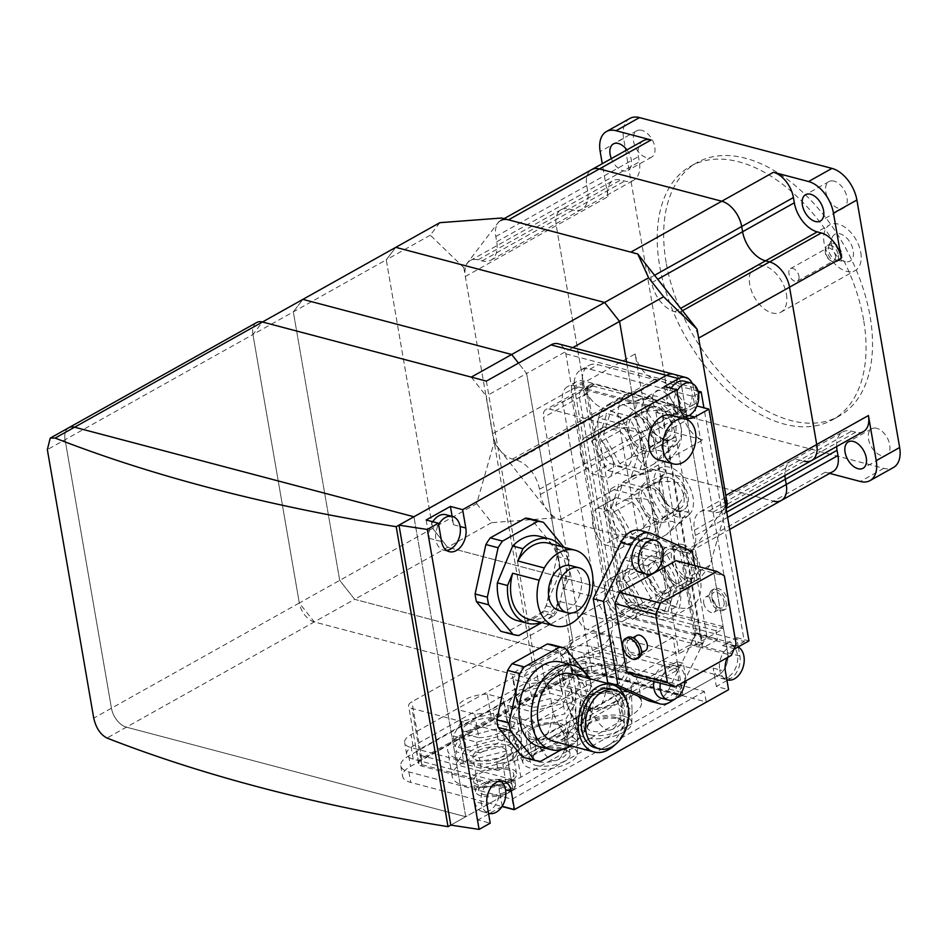 <?xml version="1.0" encoding="UTF-8"?>
<svg xmlns="http://www.w3.org/2000/svg" width="947" height="947" viewBox="0 0 947 947"><rect width="100%" height="100%" fill="white"/><g stroke="black" fill="none" stroke-linecap="round" stroke-linejoin="round"><path stroke-width="0.71" stroke-dasharray="4.74 3.55" d="M786.448 294.197A26.149 15.803 60.8 0 1 780.873 312.179A26.149 15.803 60.8 0 1 762.489 307.408A26.149 15.803 60.8 0 1 749.74 284.514A26.149 15.803 60.8 0 1 755.315 266.533A26.149 15.803 60.8 0 1 773.687 271.304A26.149 15.803 60.8 0 1 786.448 294.197M860.787 252.577A26.149 15.803 60.8 0 1 855.212 270.546A26.149 15.803 60.8 0 1 836.828 265.787A26.149 15.803 60.8 0 1 824.079 242.882A26.149 15.803 60.8 0 1 829.655 224.913A26.149 15.803 60.8 0 1 848.027 229.671A26.149 15.803 60.8 0 1 860.787 252.577M841.682 253.524A9.304 5.623 60.8 0 1 839.705 259.916A9.304 5.623 60.8 0 1 837.065 260.295A9.304 5.623 60.8 0 1 828.625 250.079A9.304 5.623 60.8 0 1 828.909 245.735A9.304 5.623 60.8 0 1 830.614 243.687A9.304 5.623 60.8 0 1 837.148 245.38A9.304 5.623 60.8 0 1 841.682 253.524M831.62 244.871A15.401 9.304 -119.2 0 0 845.588 261.786A15.401 9.304 -119.2 0 0 853.235 250.576A15.401 9.304 -119.2 0 0 843.244 235.235A15.401 9.304 -119.2 0 0 832.082 237.685A15.401 9.304 -119.2 0 0 831.62 244.871M838.45 255.335A9.304 5.623 60.8 0 1 836.473 261.727A9.304 5.623 60.8 0 1 831.17 260.981A9.304 5.623 60.8 0 1 825.393 251.89A9.304 5.623 60.8 0 1 825.239 250.41A9.304 5.623 60.8 0 1 827.382 245.498A9.304 5.623 60.8 0 1 833.916 247.191A9.304 5.623 60.8 0 1 838.45 255.335M835.443 255.773A7.15 4.321 60.8 0 1 833.916 260.685A7.15 4.321 60.8 0 1 829.844 260.117A7.15 4.321 60.8 0 1 825.417 253.121A7.15 4.321 60.8 0 1 825.299 251.985A7.15 4.321 60.8 0 1 826.932 248.209A7.15 4.321 60.8 0 1 831.963 249.511A7.15 4.321 60.8 0 1 835.443 255.773M798.96 276.204A7.15 4.321 60.8 0 1 797.445 281.117A7.15 4.321 60.8 0 1 792.414 279.815A7.15 4.321 60.8 0 1 788.934 273.553A7.15 4.321 60.8 0 1 790.461 268.64A7.15 4.321 60.8 0 1 795.48 269.942A7.15 4.321 60.8 0 1 798.96 276.204M513.108 790.2L503.141 732.516L411.992 708.451A11.624 4.676 170.2 0 1 408.619 705.906A11.624 4.676 170.2 0 1 411.909 701.774L565.631 615.692A11.624 4.676 170.2 0 1 581.872 613.325L673.033 637.378L682.988 695.062L591.839 670.997A11.624 4.676 -9.8 0 0 575.598 673.376L421.877 759.458A11.624 4.676 -9.8 0 0 418.574 763.59A11.624 4.676 -9.8 0 0 421.96 766.135L513.108 790.2L465.735 816.728L413.934 516.766L465.735 816.728L126.401 727.166A17.437 10.535 60.8 0 1 111.45 708.202L65.083 439.704A17.437 10.535 60.8 0 1 68.788 427.724A17.437 10.535 -119.2 0 0 65.083 439.704L111.45 708.202A17.437 10.535 -119.2 0 0 126.401 727.166L465.735 816.728L450.796 825.097L718.24 675.318A17.437 11.991 104.8 0 0 727.639 652.803L723.496 628.808L679.058 653.702L587.909 629.637A11.624 7.02 60.8 0 1 577.93 616.994L543.471 417.461A11.624 7.02 60.8 0 1 545.946 409.483A11.624 7.02 60.8 0 1 549.816 409.128L640.977 433.193L685.415 408.299L594.254 384.245A11.624 7.02 -119.2 0 0 590.383 384.589A11.624 7.02 -119.2 0 0 587.909 392.579L622.38 592.112A11.624 7.02 -119.2 0 0 632.347 604.754L723.496 628.808M644.398 450.997A20.337 12.287 -119.2 0 0 651.169 450.381A20.337 12.287 -119.2 0 0 654.176 431.477A20.337 12.287 -119.2 0 0 638.053 414.289A20.337 12.287 -119.2 0 0 631.294 414.893A20.337 12.287 -119.2 0 0 628.275 433.797A20.337 12.287 -119.2 0 0 644.398 450.997M664.593 439.68A20.337 12.287 -119.2 0 0 671.364 439.077A20.337 12.287 -119.2 0 0 674.382 420.172A20.337 12.287 -119.2 0 0 658.26 402.972A20.337 12.287 -119.2 0 0 651.489 403.576A20.337 12.287 -119.2 0 0 648.482 422.48A20.337 12.287 -119.2 0 0 664.593 439.68M656.685 406.725A17.437 10.535 -119.2 0 0 650.885 407.246A17.437 10.535 -119.2 0 0 648.304 423.451A17.437 10.535 -119.2 0 0 662.119 438.189A17.437 10.535 -119.2 0 0 667.931 437.668A17.437 10.535 -119.2 0 0 670.512 421.462A17.437 10.535 -119.2 0 0 656.685 406.725M638.515 416.905A17.437 10.535 -119.2 0 0 632.703 417.426A17.437 10.535 -119.2 0 0 630.122 433.631A17.437 10.535 -119.2 0 0 643.948 448.369A17.437 10.535 -119.2 0 0 649.749 447.848A17.437 10.535 -119.2 0 0 652.329 431.643A17.437 10.535 -119.2 0 0 638.515 416.905M657.123 396.414A27.605 16.679 -119.2 0 0 650.009 396.367A27.605 16.679 -119.2 0 0 643.273 421.19A27.605 16.679 -119.2 0 0 665.729 446.238A27.605 16.679 -119.2 0 0 676.738 444.107A27.605 16.679 -119.2 0 0 678.348 418.053A27.605 16.679 -119.2 0 0 657.123 396.414M645.227 411.341C674.536 407.755 679.97 417.52 661.527 440.675L675.779 441.006L664.072 455.448L654.282 463.781C662.083 455.827 664.06 451.482 660.225 450.748C657.076 449.636 647.251 451.908 630.738 457.567C649.18 434.424 643.747 424.647 614.425 428.245C640.728 407.163 643.143 399.468 621.67 405.127L633.141 401.41L651.169 398.308C655.004 399.042 653.028 403.386 645.227 411.341L634.336 417.449L610.779 411.235L603.535 434.342L619.847 463.675L643.392 469.89L650.636 446.771L634.336 417.449M656.626 521.785A20.337 12.287 -119.2 0 0 663.397 521.181A20.337 12.287 -119.2 0 0 666.404 502.277A20.337 12.287 -119.2 0 0 650.281 485.077A20.337 12.287 -119.2 0 0 643.522 485.681A20.337 12.287 -119.2 0 0 640.503 504.597A20.337 12.287 -119.2 0 0 656.626 521.785M676.821 510.469A20.337 12.287 -119.2 0 0 683.592 509.865A20.337 12.287 -119.2 0 0 686.611 490.96A20.337 12.287 -119.2 0 0 670.488 473.76A20.337 12.287 -119.2 0 0 663.717 474.376A20.337 12.287 -119.2 0 0 660.71 493.28A20.337 12.287 -119.2 0 0 676.821 510.469M668.913 477.525A17.437 10.535 -119.2 0 0 663.113 478.034A17.437 10.535 -119.2 0 0 660.533 494.239A17.437 10.535 -119.2 0 0 674.347 508.977A17.437 10.535 -119.2 0 0 680.159 508.468A17.437 10.535 -119.2 0 0 682.74 492.262A17.437 10.535 -119.2 0 0 668.913 477.525M650.743 487.705A17.437 10.535 -119.2 0 0 644.931 488.214A17.437 10.535 -119.2 0 0 642.35 504.431A17.437 10.535 -119.2 0 0 656.176 519.169A17.437 10.535 -119.2 0 0 661.977 518.648A17.437 10.535 -119.2 0 0 664.557 502.443A17.437 10.535 -119.2 0 0 650.743 487.705M669.351 467.214A27.605 16.679 -119.2 0 0 662.237 467.155A27.605 16.679 -119.2 0 0 655.502 491.99A27.605 16.679 -119.2 0 0 677.957 517.026A27.605 16.679 -119.2 0 0 688.966 514.896A27.605 16.679 -119.2 0 0 690.576 488.853A27.605 16.679 -119.2 0 0 669.351 467.214M657.455 482.141C686.764 478.543 692.198 488.321 673.755 511.463L688.007 511.794L676.3 526.236L666.51 534.582C674.311 526.627 676.288 522.282 672.453 521.548C669.304 520.436 659.479 522.708 642.966 528.367C661.408 505.213 655.975 495.447 626.654 499.033C652.957 477.963 655.371 470.257 633.898 475.927L645.369 472.21L663.397 469.108C667.233 469.842 665.256 474.187 657.455 482.141L646.564 488.238L623.008 482.023L615.763 505.13L632.075 534.463L655.62 540.678L662.864 517.571L646.564 488.238M674.181 546.466A23.249 14.051 -119.2 0 0 666.439 547.153A23.249 14.051 -119.2 0 0 663.007 568.768A23.249 14.051 -119.2 0 0 681.426 588.418A23.249 14.051 -119.2 0 0 689.167 587.72A23.249 14.051 -119.2 0 0 692.6 566.117A23.249 14.051 -119.2 0 0 674.181 546.466M655.999 556.647A23.249 14.051 -119.2 0 0 648.269 557.333A23.249 14.051 -119.2 0 0 644.824 578.948A23.249 14.051 -119.2 0 0 663.243 598.599A23.249 14.051 -119.2 0 0 670.985 597.9A23.249 14.051 -119.2 0 0 674.418 576.297A23.249 14.051 -119.2 0 0 655.999 556.647M682.716 544.561A20.337 12.287 -119.2 0 0 675.945 545.164A20.337 12.287 -119.2 0 0 672.938 564.069A20.337 12.287 -119.2 0 0 689.049 581.269A20.337 12.287 -119.2 0 0 695.82 580.665A20.337 12.287 -119.2 0 0 698.839 561.749A20.337 12.287 -119.2 0 0 682.716 544.561M674.631 549.082A20.337 12.287 -119.2 0 0 667.86 549.686A20.337 12.287 -119.2 0 0 664.853 568.602A20.337 12.287 -119.2 0 0 680.976 585.791A20.337 12.287 -119.2 0 0 687.747 585.187A20.337 12.287 -119.2 0 0 690.754 566.282A20.337 12.287 -119.2 0 0 674.631 549.082M662.249 592.822A16.857 10.18 -119.2 0 0 667.86 592.325A16.857 10.18 -119.2 0 0 670.358 576.664A16.857 10.18 -119.2 0 0 656.993 562.411A16.857 10.18 -119.2 0 0 651.394 562.909A16.857 10.18 -119.2 0 0 648.896 578.581A16.857 10.18 -119.2 0 0 662.249 592.822M688.505 578.12A16.857 10.18 -119.2 0 0 694.115 577.623A16.857 10.18 -119.2 0 0 696.613 561.95A16.857 10.18 -119.2 0 0 683.261 547.709A16.857 10.18 -119.2 0 0 677.65 548.206A16.857 10.18 -119.2 0 0 675.152 563.879A16.857 10.18 -119.2 0 0 688.505 578.12M644.149 572.663L625.967 582.843L610.176 578.676L628.358 568.496L644.149 572.663A23.249 14.051 -119.2 0 1 655.691 592.988A23.249 14.051 -119.2 0 1 650.778 609.217L632.596 619.397A23.249 14.051 -119.2 0 0 637.509 603.168A23.249 14.051 -119.2 0 0 625.967 582.843M631.921 501.874L613.739 512.055L597.948 507.876L616.13 497.696L631.921 501.874A23.249 14.051 -119.2 0 1 643.463 522.199A23.249 14.051 -119.2 0 1 638.55 538.417L620.368 548.597A23.249 14.051 -119.2 0 0 625.28 532.38A23.249 14.051 -119.2 0 0 613.739 512.055M619.693 431.074L601.511 441.255L585.72 437.088L603.902 426.908L619.693 431.074A23.249 14.051 -119.2 0 1 631.235 451.399A23.249 14.051 -119.2 0 1 626.322 467.629L608.14 477.809A23.249 14.051 -119.2 0 0 613.052 461.58A23.249 14.051 -119.2 0 0 601.511 441.255M632.312 619.551L650.494 609.371L634.691 605.204L616.521 615.384L632.312 619.551A23.249 14.051 -119.2 0 0 632.596 619.397M620.084 548.763L638.266 538.571L622.463 534.404L604.293 544.584L620.084 548.763A23.249 14.051 -119.2 0 0 620.368 548.597M607.856 477.963L626.038 467.782L610.235 463.616L592.064 473.796L607.856 477.963A23.249 14.051 -119.2 0 0 608.14 477.809M610.176 578.676A23.249 14.051 -119.2 0 0 609.88 578.83A23.249 14.051 -119.2 0 0 604.967 595.047A23.249 14.051 -119.2 0 0 616.521 615.384M628.358 568.496A23.249 14.051 -119.2 0 0 628.062 568.65A23.249 14.051 -119.2 0 0 623.15 584.867A23.249 14.051 -119.2 0 0 634.691 605.204M662.971 595.142L646.671 565.821L623.126 559.606L615.881 582.713L632.182 612.046L655.726 618.261L662.971 595.142L671.056 590.62L663.811 613.739L640.255 607.524L623.955 578.191L631.199 555.084L654.744 561.299L671.056 590.62M597.948 507.876A23.249 14.051 -119.2 0 0 597.652 508.03A23.249 14.051 -119.2 0 0 592.739 524.259A23.249 14.051 -119.2 0 0 604.293 544.584M616.13 497.696A23.249 14.051 -119.2 0 0 615.834 497.85A23.249 14.051 -119.2 0 0 610.922 514.079A23.249 14.051 -119.2 0 0 622.463 534.404M650.743 524.354L634.443 495.021L610.898 488.806L603.653 511.925L619.954 541.246L643.498 547.461L650.743 524.354L658.828 519.832L651.583 542.939L628.027 536.724L611.726 507.403L618.971 484.284L642.516 490.499L658.828 519.832M585.72 437.088A23.249 14.051 -119.2 0 0 585.424 437.242A23.249 14.051 -119.2 0 0 580.511 453.471A23.249 14.051 -119.2 0 0 592.064 473.796M603.902 426.908A23.249 14.051 -119.2 0 0 603.606 427.061A23.249 14.051 -119.2 0 0 598.693 443.279A23.249 14.051 -119.2 0 0 610.235 463.616M638.515 453.554L622.215 424.232L598.67 418.018L591.425 441.124L607.725 470.458L631.27 476.672L638.515 453.554L646.6 449.032L639.355 472.151L615.799 465.936L599.498 436.603L606.743 413.496L630.288 419.71L646.6 449.032M655.892 412.288L696.341 646.481L702.402 643.096L661.953 408.891L655.892 412.288L662.012 413.898L702.461 648.103L696.341 646.481M655.726 618.261L663.811 613.739M632.182 612.046L640.255 607.524M615.881 582.713L623.955 578.191M623.126 559.606L631.199 555.084M646.671 565.821L654.744 561.299M643.498 547.461L651.583 542.939M619.954 541.246L628.027 536.724M603.653 511.925L611.726 507.403M610.898 488.806L618.971 484.284M634.443 495.021L642.516 490.499M631.27 476.672L639.355 472.151M607.725 470.458L615.799 465.936M591.425 441.124L599.498 436.603M598.67 418.018L606.743 413.496M622.215 424.232L630.288 419.71M702.402 643.096L615.526 620.167A22.669 13.696 60.8 0 1 596.089 595.509L562.707 402.215A22.669 13.696 60.8 0 1 567.537 386.636A22.669 13.696 60.8 0 1 575.078 385.962L661.953 408.891M723.117 626.583L630.122 602.043A11.044 6.676 60.8 0 1 620.652 590.028L586.773 393.905A11.044 6.676 60.8 0 1 589.129 386.317A11.044 6.676 60.8 0 1 592.81 385.985L685.794 410.536L723.117 626.583L715.837 630.655L717.412 639.722L624.416 615.183A22.669 13.696 60.8 0 1 604.979 590.537L571.597 397.243A22.669 13.696 60.8 0 1 576.427 381.665A22.669 13.696 60.8 0 1 583.968 380.99L676.963 405.529L662.012 413.898M717.412 639.722L702.461 648.103M636.076 571.408L643.321 548.289L666.866 554.504L683.166 583.837L675.921 606.944L652.376 600.729L636.076 571.408L627.991 575.93L644.303 605.251L667.848 611.466L675.093 588.359L658.792 559.026L635.236 552.811L627.991 575.93M652.376 600.729L644.303 605.251M643.321 548.289L635.236 552.811M666.866 554.504L658.792 559.026M642.966 528.367L632.075 534.463M626.654 499.033L615.763 505.13M633.898 475.927L623.008 482.023M630.738 457.567L619.847 463.675M614.425 428.245L603.535 434.342M621.67 405.127L610.779 411.235M683.166 583.837L675.093 588.359M675.921 606.944L667.848 611.466M673.755 511.463L662.864 517.571M666.51 534.582L655.62 540.678M661.527 440.675L650.636 446.771M654.282 463.781L643.392 469.89M622.996 574.604L598.54 433.016A40.685 24.586 60.8 0 1 607.205 405.067A40.685 24.586 60.8 0 1 635.792 412.466A40.685 24.586 60.8 0 1 655.632 448.097L680.088 589.685A40.685 24.586 60.8 0 1 671.423 617.645A40.685 24.586 60.8 0 1 642.835 610.235A40.685 24.586 60.8 0 1 622.996 574.604L643.191 563.299A40.685 24.586 -119.2 0 0 663.03 598.918A40.685 24.586 -119.2 0 0 691.618 606.329A40.685 24.586 -119.2 0 0 700.295 578.368L675.838 436.78A40.685 24.586 -119.2 0 0 655.999 401.161A40.685 24.586 -119.2 0 0 627.411 393.751A40.685 24.586 -119.2 0 0 618.734 421.711L643.191 563.299M715.837 630.655L622.854 606.116A11.044 6.676 60.8 0 1 613.384 594.1L579.505 397.977A11.044 6.676 60.8 0 1 581.86 390.389A11.044 6.676 60.8 0 1 585.53 390.057L678.526 414.608L676.963 405.529M685.794 410.536L678.526 414.608M736.21 646.055L633.022 618.817A27.901 16.857 60.8 0 1 609.099 588.478L574.675 389.217A27.901 16.857 60.8 0 1 580.629 370.04A27.901 16.857 60.8 0 1 589.91 369.212L693.097 396.438L736.21 646.055L744.295 641.533L703.917 407.802M693.097 396.438L698.519 393.396M698.022 391.087L597.983 364.678A27.901 16.857 -119.2 0 0 588.703 365.518A27.901 16.857 -119.2 0 0 582.76 384.683L617.184 583.956A27.901 16.857 -119.2 0 0 641.107 614.295L744.295 641.533M679.058 653.702L640.977 433.193M256.661 322.525A17.437 10.535 -119.2 0 0 252.944 334.504L299.311 603.002A17.437 10.535 -119.2 0 0 314.274 621.954L538.18 681.059L602.825 644.86A17.437 11.991 104.8 0 0 612.224 622.333L565.844 353.847A17.437 11.991 104.8 0 0 558.174 343.773M685.415 408.299L681.272 384.316A17.437 11.991 104.8 0 0 673.601 374.243A17.437 11.991 104.8 0 1 681.272 384.316L565.844 353.847M503.141 732.516L673.033 637.378M682.988 695.062L718.24 675.318A17.437 11.991 104.8 0 0 727.639 652.803L681.272 384.316L693.5 387.536L696.909 405.955M486.367 381.096L538.18 681.059M585.885 708.628A20.337 8.18 -9.8 0 0 608.388 707.03A20.337 8.18 -9.8 0 0 620.072 697.252A20.337 8.18 -9.8 0 0 614.165 692.802A20.337 8.18 -9.8 0 0 591.65 694.4A20.337 8.18 -9.8 0 0 579.978 704.177A20.337 8.18 -9.8 0 0 585.885 708.628M590.407 734.848A20.337 8.18 -9.8 0 0 612.922 733.25A20.337 8.18 -9.8 0 0 624.594 723.472A20.337 8.18 -9.8 0 0 618.687 719.022A20.337 8.18 -9.8 0 0 596.184 720.62A20.337 8.18 -9.8 0 0 584.512 730.397A20.337 8.18 -9.8 0 0 590.407 734.848M616.225 717.53A17.437 7.008 -9.8 0 0 596.93 718.891A17.437 7.008 -9.8 0 0 586.915 727.284A17.437 7.008 -9.8 0 0 591.982 731.096A17.437 7.008 -9.8 0 0 611.277 729.723A17.437 7.008 -9.8 0 0 621.279 721.342A17.437 7.008 -9.8 0 0 616.225 717.53M612.141 693.926A17.437 7.008 -9.8 0 0 592.846 695.299A17.437 7.008 -9.8 0 0 582.843 703.68A17.437 7.008 -9.8 0 0 587.898 707.504A17.437 7.008 -9.8 0 0 607.193 706.131A17.437 7.008 -9.8 0 0 617.207 697.75A17.437 7.008 -9.8 0 0 612.141 693.926M623.742 716.192A27.605 11.092 -9.8 0 0 592.242 718.69A27.605 11.092 -9.8 0 0 577.575 732.469A27.605 11.092 -9.8 0 0 585.364 737.677A27.605 11.092 -9.8 0 0 614.946 735.819A27.605 11.092 -9.8 0 0 631.815 723.094A27.605 11.092 -9.8 0 0 623.742 716.192M631.27 688.291L632.063 710.605L622.842 702.71C617.539 736.435 606.885 739.169 590.869 710.913C589.235 725.544 586.631 732.173 583.068 730.812C579.647 730.338 574.403 721.626 567.324 704.698L570.141 712.819L575.918 719.412L575.752 690.28C591.757 718.536 602.422 715.802 607.725 682.077C614.804 699.004 620.048 707.705 623.469 708.19C627.032 709.552 629.637 702.923 631.27 688.291L628.832 674.157L605.275 667.943L573.302 676.146L564.874 690.564L588.43 696.779L620.403 688.576L628.832 674.157M531.338 739.181A20.337 8.18 -9.8 0 0 553.853 737.571A20.337 8.18 -9.8 0 0 565.525 727.793A20.337 8.18 -9.8 0 0 559.618 723.342A20.337 8.18 -9.8 0 0 537.115 724.94A20.337 8.18 -9.8 0 0 525.443 734.718A20.337 8.18 -9.8 0 0 531.338 739.181M535.872 765.401A20.337 8.18 -9.8 0 0 558.387 763.791A20.337 8.18 -9.8 0 0 570.058 754.013A20.337 8.18 -9.8 0 0 564.152 749.562A20.337 8.18 -9.8 0 0 541.637 751.16A20.337 8.18 -9.8 0 0 529.965 760.938A20.337 8.18 -9.8 0 0 535.872 765.401M561.678 748.071A17.437 7.008 -9.8 0 0 542.382 749.444A17.437 7.008 -9.8 0 0 532.38 757.825A17.437 7.008 -9.8 0 0 537.434 761.648A17.437 7.008 -9.8 0 0 556.729 760.275A17.437 7.008 -9.8 0 0 566.744 751.882A17.437 7.008 -9.8 0 0 561.678 748.071M557.605 724.467A17.437 7.008 -9.8 0 0 538.31 725.84A17.437 7.008 -9.8 0 0 528.296 734.221A17.437 7.008 -9.8 0 0 533.362 738.044A17.437 7.008 -9.8 0 0 552.657 736.671A17.437 7.008 -9.8 0 0 562.66 728.29A17.437 7.008 -9.8 0 0 557.605 724.467M569.206 746.733A27.605 11.092 -9.8 0 0 537.695 749.231A27.605 11.092 -9.8 0 0 523.04 763.01A27.605 11.092 -9.8 0 0 530.817 768.23A27.605 11.092 -9.8 0 0 560.399 766.36A27.605 11.092 -9.8 0 0 577.279 753.634A27.605 11.092 -9.8 0 0 569.206 746.733M576.723 718.832L577.528 741.146L568.307 733.25C562.992 766.987 552.338 769.722 536.322 741.454C534.7 756.085 532.096 762.726 528.533 761.352C525.112 760.879 519.867 752.178 512.777 735.239L515.606 743.359L521.383 749.953L521.205 720.821C537.221 749.089 547.875 746.343 553.178 712.618C560.257 729.545 565.513 738.258 568.922 738.731C572.497 740.092 575.101 733.463 576.723 718.832L574.284 704.698L550.74 698.484L518.767 706.687L510.338 721.105L533.883 727.32L565.856 719.116L574.284 704.698M509.817 768.479A23.249 9.34 -9.8 0 0 484.095 770.313A23.249 9.34 -9.8 0 0 470.754 781.488A23.249 9.34 -9.8 0 0 477.501 786.578A23.249 9.34 -9.8 0 0 503.224 784.755A23.249 9.34 -9.8 0 0 516.565 773.581A23.249 9.34 -9.8 0 0 509.817 768.479M505.745 744.887A23.249 9.34 -9.8 0 0 480.011 746.71A23.249 9.34 -9.8 0 0 466.67 757.896A23.249 9.34 -9.8 0 0 473.429 762.986A23.249 9.34 -9.8 0 0 499.152 761.151A23.249 9.34 -9.8 0 0 512.493 749.977A23.249 9.34 -9.8 0 0 505.745 744.887M509.616 780.103A20.337 8.18 -9.8 0 0 487.101 781.701A20.337 8.18 -9.8 0 0 475.43 791.479A20.337 8.18 -9.8 0 0 481.336 795.942A20.337 8.18 -9.8 0 0 503.84 794.344A20.337 8.18 -9.8 0 0 515.511 784.554A20.337 8.18 -9.8 0 0 509.616 780.103M507.805 769.615A20.337 8.18 -9.8 0 0 485.29 771.213A20.337 8.18 -9.8 0 0 473.618 780.991A20.337 8.18 -9.8 0 0 479.513 785.454A20.337 8.18 -9.8 0 0 502.028 783.856A20.337 8.18 -9.8 0 0 513.7 774.066A20.337 8.18 -9.8 0 0 507.805 769.615M477.868 760.5A16.857 6.771 -9.8 0 0 496.524 759.174A16.857 6.771 -9.8 0 0 506.195 751.066A16.857 6.771 -9.8 0 0 501.294 747.372A16.857 6.771 -9.8 0 0 482.65 748.698A16.857 6.771 -9.8 0 0 472.979 756.807A16.857 6.771 -9.8 0 0 477.868 760.5M483.751 794.58A16.857 6.771 -9.8 0 0 502.407 793.255A16.857 6.771 -9.8 0 0 512.078 785.158A16.857 6.771 -9.8 0 0 507.19 781.464A16.857 6.771 -9.8 0 0 488.534 782.79A16.857 6.771 -9.8 0 0 478.862 790.887A16.857 6.771 -9.8 0 0 483.751 794.58M507.095 721.886L503.011 698.282L487.22 694.115L491.292 717.708L507.095 721.886A23.249 9.34 -9.8 0 1 507.959 723.757L503.887 700.164A23.249 9.34 -9.8 0 0 503.011 698.282M561.63 691.334L557.558 667.742L541.755 663.575L545.839 687.167L561.63 691.334A23.249 9.34 -9.8 0 1 562.506 693.216L558.422 669.612A23.249 9.34 -9.8 0 0 557.558 667.742M616.177 660.793L612.093 637.201L596.302 633.022L600.374 656.626L616.177 660.793A23.249 9.34 -9.8 0 1 617.042 662.675L612.969 639.071A23.249 9.34 -9.8 0 0 612.093 637.201M474.731 714.121L478.815 737.713L463.012 733.546L458.94 709.954L474.731 714.121A23.249 9.34 -9.8 0 0 503.887 700.164M529.278 683.58L533.35 707.172L517.559 703.005L513.475 679.413L529.278 683.58A23.249 9.34 -9.8 0 0 558.422 669.612M583.814 653.039L587.898 676.632L572.095 672.465L568.022 648.861L583.814 653.039A23.249 9.34 -9.8 0 0 612.969 639.071M487.22 694.115A23.249 9.34 -9.8 0 0 458.076 708.072A23.249 9.34 -9.8 0 0 458.94 709.954M491.292 717.708A23.249 9.34 -9.8 0 0 462.148 731.676A23.249 9.34 -9.8 0 0 463.012 733.546M478.815 737.713A23.249 9.34 -9.8 0 0 507.959 723.757M508.598 733.925L517.026 719.507L493.482 713.292L461.509 721.496L453.08 735.926L476.625 742.14L508.598 733.925L510.409 744.413L478.436 752.628L454.891 746.414L463.32 731.984L495.293 723.78L518.838 729.995L510.409 744.413M541.755 663.575A23.249 9.34 -9.8 0 0 512.611 677.531A23.249 9.34 -9.8 0 0 513.475 679.413M545.839 687.167A23.249 9.34 -9.8 0 0 516.683 701.123A23.249 9.34 -9.8 0 0 517.559 703.005M533.35 707.172A23.249 9.34 -9.8 0 0 562.506 693.216M563.145 703.384L571.574 688.966L548.017 682.751L516.044 690.955L507.616 705.373L531.172 711.588L563.145 703.384L564.957 713.872L532.983 722.076L509.427 715.861L517.855 701.443L549.828 693.24L573.385 699.454L564.957 713.872M596.302 633.022A23.249 9.34 -9.8 0 0 567.146 646.99A23.249 9.34 -9.8 0 0 568.022 648.861M600.374 656.626A23.249 9.34 -9.8 0 0 571.23 670.583A23.249 9.34 -9.8 0 0 572.095 672.465M587.898 676.632A23.249 9.34 -9.8 0 0 617.042 662.675M617.681 672.844L626.109 658.425L602.564 652.211L570.591 660.414L562.163 674.832L585.708 681.047L617.681 672.844L619.492 683.332L587.519 691.535L563.974 685.32L572.402 670.902L604.375 662.699L627.92 668.913L619.492 683.332M677.164 661.657L496.737 762.69L498.098 770.562L678.526 669.517L677.164 661.657L683.284 663.267L502.857 764.312L496.737 762.69M476.625 742.14L478.436 752.628M453.08 735.926L454.891 746.414M461.509 721.496L463.32 731.984M493.482 713.292L495.293 723.78M517.026 719.507L518.838 729.995M531.172 711.588L532.983 722.076M507.616 705.373L509.427 715.861M516.044 690.955L517.855 701.443M548.017 682.751L549.828 693.24M571.574 688.966L573.385 699.454M585.708 681.047L587.519 691.535M562.163 674.832L563.974 685.32M570.591 660.414L572.402 670.902M602.564 652.211L604.375 662.699M626.109 658.425L627.92 668.913M498.098 770.562L411.223 747.633A22.669 9.115 170.2 0 1 404.641 742.661A22.669 9.115 170.2 0 1 411.069 734.612L559.985 651.216A22.669 9.115 170.2 0 1 591.65 646.588L678.526 669.517M514.825 789.242L421.841 764.691A11.044 4.439 170.2 0 1 418.633 762.276A11.044 4.439 170.2 0 1 421.758 758.346L572.864 673.731A11.044 4.439 170.2 0 1 588.288 671.482L681.272 696.021L514.825 789.242L513.191 779.795L506.207 783.714L413.212 759.163A22.669 9.115 170.2 0 1 406.642 754.203A22.669 9.115 170.2 0 1 413.07 746.141L561.985 662.746A22.669 9.115 170.2 0 1 593.639 658.129L686.634 682.669L683.284 663.267M506.207 783.714L502.857 764.312M466.031 747.716L498.015 739.512L521.56 745.727L513.132 760.145L481.159 768.36L457.614 762.134L466.031 747.716L464.219 737.228L455.803 751.646L479.348 757.872L511.321 749.657L519.749 735.239L496.192 729.024L464.219 737.228M457.614 762.134L455.803 751.646M498.015 739.512L496.192 729.024M521.56 745.727L519.749 735.239M512.777 735.239L510.338 721.105M521.205 720.821L518.767 706.687M553.178 712.618L550.74 698.484M567.324 704.698L564.874 690.564M575.752 690.28L573.302 676.146M607.725 682.077L605.275 667.943M513.132 760.145L511.321 749.657M481.159 768.36L479.348 757.872M568.307 733.25L565.856 719.116M536.322 741.454L533.883 727.32M622.842 702.71L620.403 688.576M590.869 710.913L588.43 696.779M459.224 735.914L568.307 674.82A40.685 16.348 170.2 0 1 610.851 664.83A40.685 16.348 170.2 0 1 636.94 675.436A40.685 16.348 170.2 0 1 625.399 689.901L516.316 750.983A40.685 16.348 170.2 0 1 473.784 760.986A40.685 16.348 170.2 0 1 447.682 750.367A40.685 16.348 170.2 0 1 459.224 735.914L463.746 762.134A40.685 16.348 -9.8 0 0 452.216 776.587A40.685 16.348 -9.8 0 0 478.306 787.206A40.685 16.348 -9.8 0 0 520.85 777.203L629.933 716.121A40.685 16.348 -9.8 0 0 641.474 701.656A40.685 16.348 -9.8 0 0 615.372 691.05A40.685 16.348 -9.8 0 0 572.828 701.04L463.746 762.134M513.191 779.795L420.208 755.256A11.044 4.439 170.2 0 1 417 752.829A11.044 4.439 170.2 0 1 420.137 748.911L571.23 664.297A11.044 4.439 170.2 0 1 586.655 662.036L679.65 686.587L686.634 682.669M681.272 696.021L679.65 686.587M514.138 809.531L706.213 701.964L603.026 674.726A27.901 11.21 -9.8 0 0 564.057 680.419L410.536 766.395A27.901 11.21 -9.8 0 0 402.617 776.303A27.901 11.21 -9.8 0 0 410.714 782.423L502.028 806.524M704.402 691.476L512.09 799.173L408.903 771.935A27.901 11.21 170.2 0 1 400.806 765.815A27.901 11.21 170.2 0 1 408.725 755.907L562.246 669.931A27.901 11.21 170.2 0 1 601.215 664.238L704.402 691.476L706.213 701.964M512.09 799.173L513.866 809.46M684.882 416.893A17.437 11.991 -75.2 0 1 681.887 416.668A17.437 11.991 -75.2 0 1 674.217 406.594A17.437 11.991 -75.2 0 1 676.998 391.111M664.522 386.518L667.694 404.866A17.437 11.991 -75.2 0 1 671.139 388.258M684.267 381.227A17.437 11.991 -75.2 0 1 691.937 391.3A17.437 11.991 -75.2 0 1 682.538 413.815L689.061 415.532M667.694 404.866L679.934 408.098M682.538 413.815L696.672 405.896M692.304 383.511A17.437 11.991 -75.2 0 1 693.5 387.536M426.162 519.998L429.334 538.358A17.437 11.991 -75.2 0 1 432.779 521.75M445.907 514.706A17.437 11.991 -75.2 0 1 453.577 524.78L452.121 516.352M429.334 538.358L435.857 540.074A17.437 11.991 -75.2 0 1 438.639 524.591M453.577 524.78L460.1 526.496M446.522 550.385A17.437 11.991 -75.2 0 1 443.527 550.148A17.437 11.991 -75.2 0 1 435.857 540.074L441.574 541.577M733.913 649.37A17.437 11.991 104.8 0 0 727.272 657.668M639.971 530.367A23.249 15.992 -75.2 0 1 641.64 530.959L682.1 548.94L696.601 632.845L668.937 688.966A23.249 15.992 -75.2 0 1 649.843 701.182M616.39 686.468L612.425 684.705M671.032 415.2A23.249 15.992 -75.2 0 1 681.26 428.636A23.249 15.992 -75.2 0 1 675.933 451.897A23.249 15.992 -75.2 0 1 659.171 460.159M565.217 648.198L552.989 644.966L577.433 674.702A58.122 39.975 -75.2 0 1 578.191 678.443A58.122 39.975 -75.2 0 1 578.747 682.302L567.975 731.759A58.122 39.975 -75.2 0 1 563.56 738.4L528.331 758.121A58.122 39.975 -75.2 0 1 523.324 757.351M543.483 522.342L531.243 519.11L555.688 548.846A58.122 39.975 -75.2 0 1 556.457 552.586A58.122 39.975 -75.2 0 1 557.002 556.445L546.23 605.902A58.122 39.975 -75.2 0 1 541.814 612.543L506.598 632.265A58.122 39.975 -75.2 0 1 501.579 631.495M567.975 731.759L580.215 734.99L590.975 685.533A58.122 39.975 104.8 0 0 590.431 681.674A58.122 39.975 104.8 0 0 589.851 678.739M590.975 685.533L578.747 682.302M546.23 605.902L558.47 609.134L569.242 559.677A58.122 39.975 104.8 0 0 568.697 555.818A58.122 39.975 104.8 0 0 567.928 552.077L563.998 547.295M569.242 559.677L557.002 556.445M696.601 632.845L706.793 635.532L679.129 691.653A23.249 15.992 -75.2 0 1 673.199 699.75M682.1 548.94L692.304 551.628M694.707 565.584L706.793 635.532M648.683 538.677A17.437 11.991 -75.2 0 1 656.626 553.593A17.437 11.991 -75.2 0 1 646.955 571.266A17.437 11.991 -75.2 0 1 639.793 572.402M653.761 681.449A17.437 11.991 -75.2 0 1 663.255 665.658A17.437 11.991 -75.2 0 1 670.429 664.534A17.437 11.991 -75.2 0 1 678.36 679.449A17.437 11.991 -75.2 0 1 668.689 697.122A17.437 11.991 -75.2 0 1 661.527 698.247M676.146 560.683L683.556 565.146L695.335 633.318L690.635 644.576L634.076 676.253M660.284 683.178A17.437 11.991 -75.2 0 1 669.789 667.386A17.437 11.991 -75.2 0 1 676.951 666.262A17.437 11.991 -75.2 0 1 684.87 681.414M695.335 633.318L736.115 644.09M690.635 644.576L731.415 655.348M683.556 565.146L724.348 575.918M703.716 603.002A8.712 5.268 -119.2 0 0 707.977 610.637A8.712 5.268 -119.2 0 0 714.097 612.224A8.712 5.268 -119.2 0 0 715.956 606.234A8.712 5.268 -119.2 0 0 711.706 598.599A8.712 5.268 -119.2 0 0 705.574 597.012A8.712 5.268 -119.2 0 0 703.716 603.002M724.041 601.712A8.712 5.268 60.8 0 1 722.182 607.702A8.712 5.268 60.8 0 1 716.05 606.116A8.712 5.268 60.8 0 1 711.801 598.48A8.712 5.268 60.8 0 1 713.659 592.491A8.712 5.268 60.8 0 1 719.791 594.077A8.712 5.268 60.8 0 1 724.041 601.712M726.077 602.245A11.624 7.02 60.8 0 1 723.603 610.235A11.624 7.02 60.8 0 1 715.435 608.116A11.624 7.02 60.8 0 1 709.765 597.936A11.624 7.02 60.8 0 1 712.239 589.957A11.624 7.02 60.8 0 1 720.407 592.064A11.624 7.02 60.8 0 1 726.077 602.245M728.101 601.12A11.624 7.02 60.8 0 1 725.615 609.099A11.624 7.02 60.8 0 1 717.447 606.991A11.624 7.02 60.8 0 1 711.777 596.811A11.624 7.02 60.8 0 1 714.263 588.821A11.624 7.02 60.8 0 1 722.431 590.94A11.624 7.02 60.8 0 1 728.101 601.12M645.416 650.684A8.712 5.268 60.8 0 1 639.296 649.097A8.712 5.268 60.8 0 1 635.046 641.462A8.712 5.268 60.8 0 1 636.905 635.473M639.201 649.216A8.712 5.268 60.8 0 1 637.343 655.206A8.712 5.268 60.8 0 1 631.211 653.619A8.712 5.268 60.8 0 1 626.961 645.984A8.712 5.268 60.8 0 1 628.82 639.994A8.712 5.268 60.8 0 1 634.94 641.581A8.712 5.268 60.8 0 1 639.201 649.216M638.763 657.751A11.624 7.02 60.8 0 1 630.595 655.632A11.624 7.02 60.8 0 1 624.925 645.452A11.624 7.02 60.8 0 1 627.399 637.461M506.598 632.265L518.838 635.496M541.873 622.593L554.054 615.775L541.814 612.543M555.688 548.846L567.928 552.077M528.331 758.121L540.571 761.352M561.026 749.894L575.788 741.631L563.56 738.4M577.433 674.702L589.673 677.934M554.054 615.775A58.122 39.975 104.8 0 0 558.47 609.134M517.169 620.581A43.586 29.984 104.8 0 0 543.862 610.874L559.239 574.048A43.586 29.984 104.8 0 0 558.588 561.476A43.586 29.984 104.8 0 0 539.411 536.298M590.821 596.006L564.305 589.01L569.431 576.747A43.586 29.984 104.8 0 0 568.792 564.163A43.586 29.984 104.8 0 0 561.133 546.537M569.431 576.747L559.239 574.048M543.862 610.874L554.054 613.561L559.18 601.298L585.684 608.294M541.116 622.392A43.586 29.984 104.8 0 0 554.054 613.561M564.305 589.01A39.229 26.99 104.8 0 0 565.761 565.856A39.229 26.99 104.8 0 0 548.502 543.199M528.473 619.066A39.229 26.99 104.8 0 0 559.18 601.298M559.061 610.602A23.249 15.992 104.8 0 0 575.823 602.339A23.249 15.992 104.8 0 0 581.162 579.079A23.249 15.992 104.8 0 0 570.934 565.655M575.788 741.631A58.122 39.975 104.8 0 0 580.215 734.99M538.902 746.437A43.586 29.984 104.8 0 0 570.331 730.942A43.586 29.984 104.8 0 0 580.333 687.333A43.586 29.984 104.8 0 0 561.157 662.154M570.757 745.834A43.586 29.984 104.8 0 0 592.562 690.552A43.586 29.984 104.8 0 0 588.561 678.395M553.368 741.241A34.873 23.983 104.8 0 0 578.51 728.847A34.873 23.983 104.8 0 0 586.501 693.95A34.873 23.983 104.8 0 0 571.159 673.814M614.71 745.04A34.873 23.983 104.8 0 0 627.293 704.71A34.873 23.983 104.8 0 0 626.393 700.768M595.261 747.787A30.517 20.988 104.8 0 0 617.266 736.944A30.517 20.988 104.8 0 0 624.262 706.415A30.517 20.988 104.8 0 0 610.839 688.789M738.293 646.872L736.707 637.674L722.573 645.594A17.437 11.991 -75.2 0 1 729.735 644.469A17.437 11.991 -75.2 0 1 737.405 654.543A17.437 11.991 -75.2 0 1 733.404 671.991A17.437 11.991 -75.2 0 1 720.833 678.182A17.437 11.991 -75.2 0 1 713.162 668.12L716.334 686.468L728.574 689.7M713.162 668.12L719.696 669.837A17.437 11.991 -75.2 0 1 729.095 647.322A17.437 11.991 -75.2 0 1 736.257 646.197A17.437 11.991 -75.2 0 1 738.151 646.955M720.833 678.182L726.858 679.78A17.437 11.991 -75.2 0 1 719.696 669.837L725.402 671.34M722.573 645.594L734.801 648.825M738.329 647.05L739.879 656.034A17.437 11.991 -75.2 0 1 730.48 678.549L727.852 680.017M726.988 680.502L716.334 686.468M736.707 637.674L748.947 640.906M502.194 806.252L499.045 788.022L505.568 789.751M499.045 788.022A17.437 11.991 -75.2 0 1 495.044 805.471A17.437 11.991 -75.2 0 1 482.473 811.674L488.498 813.26A17.437 11.991 -75.2 0 1 481.325 803.328A17.437 11.991 -75.2 0 1 490.735 780.802A17.437 11.991 -75.2 0 1 497.897 779.677A17.437 11.991 -75.2 0 1 500.62 780.955M482.473 811.674A17.437 11.991 -75.2 0 1 474.802 801.6L487.042 804.832M474.802 801.6L477.975 819.96L490.215 823.18M502.064 806.465L489.492 813.509M488.628 813.994L477.975 819.96M725.497 505.142A23.249 14.051 60.8 0 1 720.856 511.392A23.249 14.051 60.8 0 1 713.127 512.078L709.043 511.001A26.729 16.158 -119.2 0 0 700.153 511.806A26.729 16.158 -119.2 0 0 694.447 530.178L695.358 535.422A23.249 14.051 60.8 0 1 690.399 551.391A23.249 14.051 60.8 0 1 682.669 552.089L773.569 501.188L651.216 468.883A23.249 14.051 60.8 0 1 631.27 443.61L630.371 438.366A26.729 16.158 -119.2 0 0 607.441 409.293L603.357 408.216A23.249 14.051 60.8 0 1 583.423 382.931L556.256 225.611A23.249 14.051 60.8 0 1 561.204 209.63A23.249 14.051 60.8 0 1 568.946 208.944L573.018 210.021A26.729 16.158 -119.2 0 0 581.92 209.216A26.729 16.158 -119.2 0 0 587.614 190.844L586.714 185.6A23.249 14.051 60.8 0 1 591.662 169.631A23.249 14.051 -119.2 0 0 586.714 185.6L587.614 190.844A26.729 16.158 60.8 0 1 581.92 209.216A26.729 16.158 60.8 0 1 573.018 210.021L568.946 208.944A23.249 14.051 -119.2 0 0 561.204 209.63A23.249 14.051 -119.2 0 0 556.256 225.611L583.423 382.931A23.249 14.051 -119.2 0 0 603.357 408.216L607.441 409.293A26.729 16.158 60.8 0 1 630.371 438.366L631.27 443.61A23.249 14.051 -119.2 0 0 651.216 468.883L773.569 501.188A23.249 14.051 -119.2 0 0 781.299 500.49M682.669 552.089L560.304 519.796A23.249 14.051 60.8 0 1 540.37 494.512L539.47 489.268A26.729 16.158 -119.2 0 0 516.541 460.195L512.457 459.117A23.249 14.051 60.8 0 1 492.523 433.833L465.344 276.512A23.249 14.051 60.8 0 1 470.304 260.543A23.249 14.051 60.8 0 1 478.046 259.845L482.118 260.922A26.729 16.158 -119.2 0 0 491.02 260.129A26.729 16.158 -119.2 0 0 496.713 241.757L495.814 236.513A23.249 14.051 60.8 0 1 500.762 220.533L504.076 218.674M713.127 512.078L804.027 461.177L799.943 460.1A26.729 16.158 -119.2 0 0 791.053 460.893A26.729 16.158 -119.2 0 0 784.933 475.512A26.729 16.158 60.8 0 1 791.053 460.893A26.729 16.158 60.8 0 1 799.943 460.1L804.027 461.177A23.249 14.051 -119.2 0 0 811.757 460.479M630.856 252.139A23.249 14.051 60.8 0 1 650.79 277.412L651.702 282.656A26.729 16.158 -119.2 0 0 674.631 311.729L678.703 312.806A23.249 14.051 60.8 0 1 698.637 338.091M439.81 222.687L430.293 235.187L463.817 267.658L501.602 218.023M430.293 235.187L386.258 259.845L395.775 247.345L386.258 259.845L432.637 528.331L386.258 259.845L293.333 311.883L339.713 580.369L354.663 599.333L563.489 654.448L573.006 641.948L526.627 373.461L518.483 363.115L526.627 373.461L572.757 347.62M463.817 267.658L494.05 442.699L476.672 503.674L432.637 528.331L447.588 547.295L432.637 528.331L339.713 580.369L293.333 311.883L302.862 299.382L293.333 311.883L252.944 334.504L262.461 322.004M727.343 504.278L689.558 553.912L700.449 577.753L709.966 565.252L726.1 508.646M626.523 361.813L665.93 589.91L656.413 602.41L447.588 547.295L656.413 602.41L665.93 589.91L626.523 361.813M709.966 565.252L573.006 641.948L563.489 654.448L700.449 577.753M476.672 503.674L491.623 522.637L553.415 517.973L689.558 553.912M553.415 517.973L494.05 442.699M491.623 522.637L354.663 599.333L339.713 580.369L299.311 603.002L252.944 334.504L47.35 449.636M641.794 130.366A15.116 9.127 -119.2 0 0 636.763 130.816A15.116 9.127 -119.2 0 0 634.526 144.867A15.116 9.127 -119.2 0 0 646.505 157.64A15.116 9.127 -119.2 0 0 651.536 157.19A15.116 9.127 -119.2 0 0 653.773 143.139A15.116 9.127 -119.2 0 0 641.794 130.366M626.89 149.898A15.116 9.127 60.8 0 1 628.098 170.306A15.116 9.127 60.8 0 1 623.067 170.756A15.116 9.127 60.8 0 1 611.336 158.611M684.492 377.569A15.116 9.127 -119.2 0 0 679.461 378.019A15.116 9.127 -119.2 0 0 677.223 392.07A15.116 9.127 -119.2 0 0 689.203 404.843A15.116 9.127 -119.2 0 0 694.234 404.393A15.116 9.127 -119.2 0 0 696.471 390.342A15.116 9.127 -119.2 0 0 684.492 377.569M665.765 417.958A15.116 9.127 60.8 0 1 653.797 405.186A15.116 9.127 60.8 0 1 656.034 391.147A15.116 9.127 60.8 0 1 661.065 390.697A15.116 9.127 60.8 0 1 673.033 403.469A15.116 9.127 60.8 0 1 670.796 417.509A15.116 9.127 60.8 0 1 665.765 417.958M834.058 181.114A15.116 9.127 -119.2 0 0 829.027 181.564A15.116 9.127 -119.2 0 0 826.79 195.615A15.116 9.127 -119.2 0 0 838.77 208.387A15.116 9.127 -119.2 0 0 843.789 207.938A15.116 9.127 -119.2 0 0 846.026 193.886A15.116 9.127 -119.2 0 0 834.058 181.114M876.756 428.316A15.116 9.127 -119.2 0 0 871.725 428.766A15.116 9.127 -119.2 0 0 869.488 442.817A15.116 9.127 -119.2 0 0 881.468 455.59A15.116 9.127 -119.2 0 0 886.487 455.14A15.116 9.127 -119.2 0 0 888.724 441.089A15.116 9.127 -119.2 0 0 876.756 428.316M863.593 319.885A145.293 87.811 -119.2 0 0 792.734 192.667A145.293 87.811 -119.2 0 0 690.635 166.21A145.293 87.811 -119.2 0 0 659.668 266.06A145.293 87.811 -119.2 0 0 730.516 393.289A145.293 87.811 -119.2 0 0 832.614 419.746A145.293 87.811 -119.2 0 0 863.593 319.885M666.132 262.449A145.293 87.811 60.8 0 1 697.099 162.588A145.293 87.811 60.8 0 1 799.209 189.045A145.293 87.811 60.8 0 1 870.056 316.274A145.293 87.811 60.8 0 1 839.089 416.124A145.293 87.811 60.8 0 1 736.979 389.667A145.293 87.811 60.8 0 1 666.132 262.449M836.639 446.546A26.729 16.158 60.8 0 1 842.759 431.939A26.729 16.158 60.8 0 1 851.661 431.145L855.733 432.211A23.249 14.051 -119.2 0 0 863.475 431.524M829.69 473.393L825.275 472.222A23.249 14.051 -119.2 0 0 833.017 471.535M635.141 353.977A23.249 14.051 -119.2 0 0 655.075 379.25L659.148 380.327A26.729 16.158 60.8 0 1 682.077 409.4L682.988 414.644A23.249 14.051 -119.2 0 0 702.923 439.929L667.848 430.672A29.061 17.567 60.8 0 1 642.93 399.066L635.141 353.977L492.523 433.833M629.802 118.458A29.061 17.567 -119.2 0 0 623.611 138.428L666.357 385.95A29.061 17.567 -119.2 0 0 691.274 417.544L883.788 468.363A29.061 17.567 -119.2 0 0 893.459 467.498M643.38 140.665A23.249 14.051 -119.2 0 0 638.42 156.646L639.332 161.89A26.729 16.158 60.8 0 1 633.626 180.261A26.729 16.158 60.8 0 1 624.736 181.055L620.652 179.977A23.249 14.051 -119.2 0 0 612.922 180.676A23.249 14.051 -119.2 0 0 607.962 196.656L602.268 163.689M532.605 664.569L573.006 641.948L526.627 373.461L486.225 396.083L532.605 664.569L523.087 677.069L563.489 654.448L354.663 599.333L314.274 621.954L299.311 603.002L93.729 718.134M471.275 377.119L486.225 396.083M523.087 677.069L314.274 621.954L106.987 738.044M583.968 380.99L575.078 385.962M624.416 615.183L615.526 620.167M700.295 578.368L680.088 589.685M675.838 436.78L655.632 448.097M618.734 421.711L598.54 433.016M604.979 590.537L596.089 595.509M571.597 397.243L562.707 402.215M620.652 590.028L613.384 594.1M630.122 602.043L622.854 606.116M586.773 393.905L579.505 397.977M592.81 385.985L585.53 390.057M589.91 369.212L597.983 364.678M574.675 389.217L582.76 384.683M609.099 588.478L617.184 583.956M633.022 618.817L641.107 614.295M622.38 592.112L577.93 616.994M632.347 604.754L587.909 629.637M587.909 392.579L543.471 417.461M594.254 384.245L549.816 409.128M739.879 656.034L612.224 622.333M421.877 759.458L411.909 701.774M421.96 766.135L411.992 708.451M575.598 673.376L565.631 615.692M591.839 670.997L581.872 613.325M730.48 678.549L602.825 644.86M593.639 658.129L591.65 646.588M413.212 759.163L411.223 747.633M520.85 777.203L516.316 750.983M629.933 716.121L625.399 689.901M572.828 701.04L568.307 674.82M413.07 746.141L411.069 734.612M561.985 662.746L559.985 651.216M421.758 758.346L420.137 748.911M421.841 764.691L420.208 755.256M572.864 673.731L571.23 664.297M588.288 671.482L586.655 662.036M601.215 664.238L603.026 674.726M562.246 669.931L564.057 680.419M408.725 755.907L410.536 766.395M408.903 771.935L410.714 782.423M668.937 688.966L679.129 691.653M641.64 530.959L651.844 533.646M560.304 519.796L702.923 439.929M695.358 535.422L727.604 517.358M694.447 530.178L726.704 512.114M709.043 511.001L851.661 431.145M678.703 312.806L682.491 310.687M674.631 311.729L680.656 308.355M651.702 282.656L657.727 279.282M650.79 277.412L654.578 275.293M495.814 236.513L638.42 156.646M496.713 241.757L639.332 161.89M482.118 260.922L624.736 181.055M478.046 259.845L620.652 179.977M465.344 276.512L607.962 196.656M512.457 459.117L655.075 379.25M516.541 460.195L659.148 380.327M539.47 489.268L682.077 409.4M540.37 494.512L682.988 414.644M666.357 385.95L642.93 399.066M691.274 417.544L667.848 430.672M623.611 138.428L600.173 151.556M883.788 468.363L860.35 481.478M825.275 472.222L773.569 501.188M855.733 432.211L804.027 461.177M780.873 312.179L855.212 270.546M837.065 260.295L845.588 261.786M836.473 261.727L839.705 259.916M829.844 260.117L831.17 260.981M797.445 281.117L833.916 260.685M790.461 268.64L826.932 248.209M825.299 251.985L825.239 250.41M827.382 245.498L830.614 243.687M828.909 245.735L832.082 237.685M755.315 266.533L829.655 224.913M671.364 439.077L651.169 450.381M650.885 407.246L632.703 417.426M650.009 396.367L633.141 401.41M683.592 509.865L663.397 521.181M663.113 478.034L644.931 488.214M662.237 467.155L645.369 472.21M666.439 547.153L648.269 557.333M675.945 545.164L667.86 549.686M694.115 577.623L667.86 592.325M628.062 568.65L609.88 578.83M615.834 497.85L597.652 508.03M603.606 427.061L585.424 437.242M677.65 548.206L651.394 562.909M695.82 580.665L687.747 585.187M689.167 587.72L670.985 597.9M688.966 514.896L676.3 526.236M680.159 508.468L661.977 518.648M663.717 474.376L643.522 485.681M676.738 444.107L664.072 455.448M667.931 437.668L649.749 447.848M651.489 403.576L631.294 414.893M627.411 393.751L607.205 405.067M691.618 606.329L671.423 617.645M576.427 381.665L567.537 386.636M589.129 386.317L581.86 390.389M580.629 370.04L588.703 365.518M590.383 384.589L545.946 409.483M418.574 763.59L408.619 705.906M624.594 723.472L620.072 697.252M586.915 727.284L582.843 703.68M577.575 732.469L570.141 712.819M570.058 754.013L565.525 727.793M532.38 757.825L528.296 734.221M523.04 763.01L515.606 743.359M470.754 781.488L466.67 757.896M475.43 791.479L473.618 780.991M512.078 785.158L506.195 751.066M462.148 731.676L458.076 708.072M516.683 701.123L512.611 677.531M571.23 670.583L567.146 646.99M478.862 790.887L472.979 756.807M515.511 784.554L513.7 774.066M516.565 773.581L512.493 749.977M577.279 753.634L577.528 741.146M566.744 751.882L562.66 728.29M529.965 760.938L525.443 734.718M631.815 723.094L632.063 710.605M621.279 721.342L617.207 697.75M584.512 730.397L579.978 704.177M641.474 701.656L636.94 675.436M452.216 776.587L447.682 750.367M406.642 754.203L404.641 742.661M418.633 762.276L417 752.829M400.806 765.815L402.617 776.303M681.887 416.668L687.605 418.172M443.527 550.148L449.245 551.651M676.951 666.262L670.429 664.534M714.097 612.224L722.182 607.702M705.574 597.012L713.659 592.491M723.603 610.235L725.615 609.099M712.239 589.957L714.263 588.821M637.343 655.206L641.391 652.945M628.82 639.994L632.868 637.733M736.257 646.197L729.735 644.469M497.897 779.677L503.615 781.18M690.399 551.391L729.687 529.397M700.153 511.806L842.759 431.939M720.856 511.392L726.16 508.421M491.02 260.129L633.626 180.261M470.304 260.543L612.922 180.676M636.763 130.816L613.336 143.944M679.461 378.019L656.034 391.147M829.027 181.564L805.589 194.691M871.725 428.766L848.287 441.894M690.635 166.21L697.099 162.588M832.614 419.746L839.089 416.124M886.487 455.14L863.06 468.256M843.789 207.938L820.362 221.053M694.234 404.393L670.796 417.509M651.536 157.19L628.098 170.306"/><path stroke-width="1.42" d="M106.987 738.044C100.429 734.612 96.014 727.983 93.729 718.134L47.35 449.636L50.215 438.13L55.175 438.082A1743.534 700.804 -9.8 0 0 396.201 526.698L448.014 826.648A1743.534 700.804 170.2 0 1 106.987 738.044M452.121 516.352L450.405 506.42L426.162 519.998L438.402 523.229L427.286 529.456L398.983 525.147L666.428 375.367A17.437 11.991 104.8 0 1 673.601 374.243A17.437 11.991 104.8 0 0 666.428 375.367L413.934 516.766L74.6 427.204A17.437 10.535 -119.2 0 0 68.788 427.724A17.437 10.535 60.8 0 1 74.6 427.204L413.934 516.766L396.201 526.698M427.286 529.456L479.099 829.406L450.796 825.097L448.014 826.648M703.917 407.802L701.171 391.916L698.022 391.087M698.519 393.396L701.171 391.916M450.405 506.42L462.645 509.652L676.762 389.75L664.522 386.518L678.668 378.599A17.437 11.991 -75.2 0 1 685.829 377.474L558.174 343.773A17.437 11.991 104.8 0 0 551.012 344.897L486.367 381.096L262.461 322.004A17.437 10.535 -119.2 0 0 256.661 322.525L50.215 438.13M502.028 806.524L513.901 809.649M676.998 391.111A17.437 11.991 -75.2 0 1 683.627 384.068A17.437 11.991 -75.2 0 1 690.789 382.943A17.437 11.991 -75.2 0 1 698.46 393.017A17.437 11.991 -75.2 0 1 689.061 415.532A17.437 11.991 -75.2 0 1 684.882 416.893M671.139 388.258A17.437 11.991 -75.2 0 1 684.267 381.227L690.789 382.943M685.829 377.474A17.437 11.991 -75.2 0 1 692.304 383.511M432.779 521.75A17.437 11.991 -75.2 0 1 445.907 514.706L452.429 516.435A17.437 11.991 -75.2 0 1 460.1 526.496A17.437 11.991 -75.2 0 1 450.701 549.023A17.437 11.991 -75.2 0 1 446.522 550.385M438.639 524.591A17.437 11.991 -75.2 0 1 445.268 517.559A17.437 11.991 -75.2 0 1 452.429 516.435M398.983 525.147L450.796 825.097M676.762 389.75L679.934 408.098A17.437 11.991 104.8 0 0 687.605 418.172A17.437 11.991 104.8 0 0 694.767 417.047L708.912 409.128L748.947 640.906L734.801 648.825A17.437 11.991 104.8 0 0 733.913 649.37M696.909 405.955L708.912 409.128M438.402 523.229L441.574 541.577A17.437 11.991 104.8 0 0 449.245 551.651A17.437 11.991 104.8 0 0 461.805 545.46A17.437 11.991 104.8 0 0 465.806 528.012L462.645 509.652M727.272 657.668A17.437 11.991 104.8 0 0 725.402 671.34L728.574 689.7L514.446 809.614L511.285 791.254A17.437 11.991 104.8 0 0 503.615 781.18A17.437 11.991 104.8 0 0 491.043 787.383A17.437 11.991 104.8 0 0 487.042 804.832L490.215 823.18L479.099 829.406M673.199 699.75A23.249 15.992 -75.2 0 1 660.047 703.87L649.843 701.182A23.249 15.992 -75.2 0 1 648.174 700.591L616.39 686.468M612.425 684.705L607.714 682.609L593.224 598.705L620.889 542.584A23.249 15.992 -75.2 0 1 639.971 530.367L650.175 533.066A23.249 15.992 -75.2 0 1 651.844 533.646L692.304 551.628L694.707 565.584M673.447 463.923L659.171 460.159A23.249 15.992 -75.2 0 1 648.944 446.735A23.249 15.992 -75.2 0 1 654.27 423.463A23.249 15.992 -75.2 0 1 671.032 415.2L685.308 418.976A23.249 15.992 -75.2 0 1 695.536 432.4A23.249 15.992 -75.2 0 1 683 462.42A23.249 15.992 -75.2 0 1 673.447 463.923A23.249 15.992 -75.2 0 1 663.22 450.5A23.249 15.992 -75.2 0 1 675.756 420.48A23.249 15.992 -75.2 0 1 685.308 418.976M523.324 757.351A58.122 39.975 -75.2 0 1 522.969 757.257A58.122 39.975 -75.2 0 1 522.602 757.162L498.158 727.438A58.122 39.975 -75.2 0 1 497.4 723.686A58.122 39.975 -75.2 0 1 496.844 719.827L507.616 670.381A58.122 39.975 -75.2 0 1 512.031 663.729L547.248 644.007A58.122 39.975 -75.2 0 1 552.622 644.871A58.122 39.975 -75.2 0 1 552.989 644.966M501.579 631.495A58.122 39.975 -75.2 0 1 501.223 631.4A58.122 39.975 -75.2 0 1 500.868 631.306L476.424 601.582A58.122 39.975 -75.2 0 1 475.654 597.841A58.122 39.975 -75.2 0 1 475.11 593.97L485.882 544.525A58.122 39.975 -75.2 0 1 490.297 537.872L525.514 518.151A58.122 39.975 -75.2 0 1 530.888 519.015A58.122 39.975 -75.2 0 1 531.243 519.11M476.424 601.582L488.652 604.813L513.108 634.537L500.868 631.306M485.882 544.525L498.11 547.745L487.338 597.202A58.122 39.975 104.8 0 0 487.894 601.061A58.122 39.975 104.8 0 0 488.652 604.813M498.158 727.438L510.397 730.658L534.842 760.394L522.602 757.162M507.616 670.381L519.856 673.601L509.084 723.058A58.122 39.975 104.8 0 0 509.628 726.917A58.122 39.975 104.8 0 0 510.397 730.658M660.047 703.87A23.249 15.992 -75.2 0 1 658.378 703.29L617.918 685.308L603.417 601.404L631.081 545.271A23.249 15.992 -75.2 0 1 650.175 533.066M607.714 682.609L617.918 685.308M593.224 598.705L603.417 601.404M646.316 574.119L639.793 572.402A17.437 11.991 -75.2 0 1 631.85 557.487A17.437 11.991 -75.2 0 1 641.521 539.802A17.437 11.991 -75.2 0 1 648.683 538.677L655.217 540.406A17.437 11.991 -75.2 0 1 663.149 555.321A17.437 11.991 -75.2 0 1 653.477 572.994A17.437 11.991 -75.2 0 1 646.316 574.119A17.437 11.991 -75.2 0 1 638.373 559.203A17.437 11.991 -75.2 0 1 648.044 541.53A17.437 11.991 -75.2 0 1 655.217 540.406M684.87 681.414A17.437 11.991 -75.2 0 1 675.223 698.85A17.437 11.991 -75.2 0 1 668.049 699.975L661.527 698.247A17.437 11.991 -75.2 0 1 653.761 681.449M674.856 687.025L634.076 676.253L626.654 671.778L614.875 603.606L619.575 592.349L676.146 560.683L716.926 571.443L724.348 575.918L736.115 644.09L731.415 655.348L674.856 687.025L667.434 682.55L655.667 614.378L660.367 603.121L716.926 571.443M668.049 699.975A17.437 11.991 -75.2 0 1 660.284 683.178M619.575 592.349L660.367 603.121M626.654 671.778L667.434 682.55M614.875 603.606L655.667 614.378M632.868 637.733L636.905 635.473A8.712 5.268 60.8 0 1 643.025 637.059A8.712 5.268 60.8 0 1 647.274 644.694A8.712 5.268 60.8 0 1 645.416 650.684L641.391 652.945M625.375 638.598L627.399 637.461A11.624 7.02 60.8 0 1 635.567 639.58A11.624 7.02 60.8 0 1 641.237 649.76A11.624 7.02 60.8 0 1 638.763 657.751L636.739 658.875A11.624 7.02 60.8 0 1 628.571 656.756A11.624 7.02 60.8 0 1 622.901 646.588A11.624 7.02 60.8 0 1 625.375 638.598A11.624 7.02 60.8 0 1 633.543 640.717A11.624 7.02 60.8 0 1 639.213 650.885A11.624 7.02 60.8 0 1 636.739 658.875M487.338 597.202L475.11 593.97M525.514 518.151L537.754 521.383L502.526 541.104L490.297 537.872M509.084 723.058L496.844 719.827M547.248 644.007L559.488 647.239L524.271 666.96L512.031 663.729M513.108 634.537A58.122 39.975 104.8 0 0 513.463 634.632A58.122 39.975 104.8 0 0 518.838 635.496L541.873 622.593M563.998 547.295L543.483 522.342A58.122 39.975 104.8 0 0 543.128 522.247A58.122 39.975 104.8 0 0 537.754 521.383M534.842 760.394A58.122 39.975 104.8 0 0 535.197 760.488A58.122 39.975 104.8 0 0 540.571 761.352L561.026 749.894M589.851 678.739A58.122 39.975 104.8 0 0 589.673 677.934L565.217 648.198A58.122 39.975 104.8 0 0 564.862 648.103A58.122 39.975 104.8 0 0 559.488 647.239M502.526 541.104A58.122 39.975 104.8 0 0 498.11 547.745M561.133 546.537A43.586 29.984 104.8 0 0 549.615 538.985L539.411 536.298A43.586 29.984 104.8 0 0 512.718 546.017L497.353 582.831A43.586 29.984 104.8 0 0 497.992 595.414A43.586 29.984 104.8 0 0 517.169 620.581L527.361 623.28A43.586 29.984 104.8 0 0 541.116 622.392M512.718 546.017L522.922 548.704L517.796 560.967L544.312 567.963L539.174 580.251L512.67 573.255L507.545 585.518A43.586 29.984 104.8 0 0 508.184 598.102A43.586 29.984 104.8 0 0 527.361 623.28M507.545 585.518L497.353 582.831M539.174 580.251A39.229 26.99 104.8 0 0 537.73 603.405A39.229 26.99 104.8 0 0 554.989 626.062A39.229 26.99 104.8 0 0 585.684 608.294L590.821 596.006A39.229 26.99 104.8 0 0 592.266 572.852A39.229 26.99 104.8 0 0 575.007 550.195A39.229 26.99 104.8 0 0 544.312 567.963M512.67 573.255A39.229 26.99 104.8 0 0 511.214 596.409A39.229 26.99 104.8 0 0 528.473 619.066L554.989 626.062M579.091 567.809L570.934 565.655A23.249 15.992 104.8 0 0 554.173 573.918A23.249 15.992 104.8 0 0 548.834 597.178A23.249 15.992 104.8 0 0 559.061 610.602L567.217 612.756A23.249 15.992 104.8 0 0 583.979 604.494A23.249 15.992 104.8 0 0 589.318 581.233A23.249 15.992 104.8 0 0 579.091 567.809A23.249 15.992 104.8 0 0 562.329 576.072A23.249 15.992 104.8 0 0 556.99 599.333A23.249 15.992 104.8 0 0 567.217 612.756M524.271 666.96A58.122 39.975 104.8 0 0 519.856 673.601M588.561 678.395A43.586 29.984 104.8 0 0 573.385 665.386L561.157 662.154A43.586 29.984 104.8 0 0 529.728 677.65A43.586 29.984 104.8 0 0 519.725 721.259A43.586 29.984 104.8 0 0 538.902 746.437L551.142 749.669A43.586 29.984 104.8 0 0 570.757 745.834M573.385 665.386A43.586 29.984 104.8 0 0 541.968 680.869A43.586 29.984 104.8 0 0 531.965 724.491A43.586 29.984 104.8 0 0 551.142 749.669M626.393 700.768A34.873 23.983 104.8 0 0 611.951 684.574L571.159 673.814A34.873 23.983 104.8 0 0 546.028 686.208A34.873 23.983 104.8 0 0 538.026 721.105A34.873 23.983 104.8 0 0 553.368 741.241L594.148 752.001A34.873 23.983 104.8 0 0 614.71 745.04M611.951 684.574A34.873 23.983 104.8 0 0 586.809 696.968A34.873 23.983 104.8 0 0 578.806 731.865A34.873 23.983 104.8 0 0 594.148 752.001M614.911 689.866L610.839 688.789A30.517 20.988 104.8 0 0 588.845 699.632A30.517 20.988 104.8 0 0 581.837 730.173A30.517 20.988 104.8 0 0 595.261 747.787L599.344 748.864A30.517 20.988 104.8 0 0 621.339 738.021A30.517 20.988 104.8 0 0 628.334 707.492A30.517 20.988 104.8 0 0 614.911 689.866A30.517 20.988 104.8 0 0 592.917 700.709A30.517 20.988 104.8 0 0 585.921 731.25A30.517 20.988 104.8 0 0 599.344 748.864M549.615 538.985A43.586 29.984 104.8 0 0 522.922 548.704M575.007 550.195L548.502 543.199A39.229 26.99 104.8 0 0 517.796 560.967M738.151 646.955A17.437 11.991 -75.2 0 1 743.928 656.259A17.437 11.991 -75.2 0 1 734.529 678.786A17.437 11.991 -75.2 0 1 727.367 679.91A17.437 11.991 -75.2 0 1 726.858 679.757L727.367 679.91M727.852 680.017L726.988 680.502M514.446 809.614L502.194 806.252M500.62 780.955A17.437 11.991 -75.2 0 1 505.568 789.751A17.437 11.991 -75.2 0 1 496.169 812.266A17.437 11.991 -75.2 0 1 488.995 813.39A17.437 11.991 -75.2 0 1 488.498 813.236L488.995 813.39M489.492 813.509L488.628 813.994M729.687 529.397L781.299 500.49A23.249 14.051 -119.2 0 0 786.259 484.509L785.347 479.265A26.729 16.158 60.8 0 1 784.933 475.512A26.729 16.158 -119.2 0 0 785.347 479.265L786.259 484.509A23.249 14.051 60.8 0 1 781.299 500.49A23.249 14.051 60.8 0 1 773.569 501.188M726.16 508.421L811.757 460.479A23.249 14.051 -119.2 0 0 816.716 444.51L789.538 287.19A23.249 14.051 -119.2 0 0 769.603 261.905L765.531 260.827A26.729 16.158 60.8 0 1 742.602 231.755L741.69 226.511A23.249 14.051 -119.2 0 0 721.756 201.226L599.404 168.933A23.249 14.051 -119.2 0 0 591.662 169.631A23.249 14.051 60.8 0 1 599.404 168.933L721.756 201.226A23.249 14.051 60.8 0 1 741.69 226.511L742.602 231.755A26.729 16.158 -119.2 0 0 765.531 260.827L769.603 261.905A23.249 14.051 60.8 0 1 789.538 287.19L816.716 444.51A23.249 14.051 60.8 0 1 811.757 460.479A23.249 14.051 60.8 0 1 804.027 461.177M841.256 258.223A23.249 14.051 -119.2 0 0 821.321 232.95L817.237 231.873A26.729 16.158 60.8 0 1 794.308 202.8L793.408 197.556A23.249 14.051 -119.2 0 0 773.462 172.271L808.549 181.528A29.061 17.567 60.8 0 1 833.467 213.134L841.256 258.223L698.637 338.091L725.816 495.411A23.249 14.051 60.8 0 1 725.497 505.142M500.762 220.533A23.249 14.051 60.8 0 1 508.503 219.834L630.856 252.139L773.462 172.271M501.602 218.023L439.81 222.687L395.775 247.345L604.6 302.46L619.551 321.424L626.523 361.813L619.551 321.424L604.6 302.46L395.775 247.345L302.862 299.382L511.676 354.498L302.862 299.382L262.461 322.004L471.275 377.119L648.636 277.802L637.745 253.95L501.602 218.023M726.1 508.646L727.343 504.278L697.11 329.225L663.587 296.754L572.757 347.62M637.745 253.95L697.11 329.225M663.587 296.754L648.636 277.802M611.336 158.611A15.116 9.127 60.8 0 1 613.336 143.944A15.116 9.127 60.8 0 1 618.355 143.494A15.116 9.127 60.8 0 1 626.89 149.898M815.331 221.503A15.116 9.127 60.8 0 1 803.352 208.731A15.116 9.127 60.8 0 1 805.589 194.691A15.116 9.127 60.8 0 1 810.62 194.242A15.116 9.127 60.8 0 1 822.6 207.014A15.116 9.127 60.8 0 1 820.362 221.053A15.116 9.127 60.8 0 1 815.331 221.503M858.029 468.706A15.116 9.127 60.8 0 1 846.05 455.933A15.116 9.127 60.8 0 1 848.287 441.894A15.116 9.127 60.8 0 1 853.318 441.432A15.116 9.127 60.8 0 1 865.298 454.217A15.116 9.127 60.8 0 1 863.06 468.256A15.116 9.127 60.8 0 1 858.029 468.706M811.757 460.479L863.475 431.524A23.249 14.051 -119.2 0 0 868.423 415.544L876.224 460.644A29.061 17.567 60.8 0 1 870.021 480.614A29.061 17.567 60.8 0 1 860.35 481.478L829.69 473.393M781.299 500.49L833.017 471.535A23.249 14.051 -119.2 0 0 837.965 455.554L837.065 450.31A26.729 16.158 60.8 0 1 836.639 446.546M602.268 163.689L600.173 151.556A29.061 17.567 60.8 0 1 606.364 131.586A29.061 17.567 60.8 0 1 616.035 130.722L651.11 139.978A23.249 14.051 -119.2 0 0 643.38 140.665L504.076 218.674M870.021 480.614L893.459 467.498A29.061 17.567 -119.2 0 0 899.65 447.517L856.893 200.006A29.061 17.567 -119.2 0 0 831.975 168.4L639.474 117.594A29.061 17.567 -119.2 0 0 629.802 118.458L606.364 131.586M518.483 363.115L511.676 354.498L518.483 363.115M262.461 322.004L55.175 438.082M678.668 378.599L551.012 344.897M689.061 415.532L694.767 417.047M460.1 526.496L465.806 528.012M648.174 700.591L658.378 703.29M620.889 542.584L631.081 545.271M505.568 789.751L511.285 791.254M727.604 517.358L837.965 455.554M726.704 512.114L837.065 450.31M725.816 495.411L868.423 415.544M682.491 310.687L821.321 232.95M680.656 308.355L817.237 231.873M657.727 279.282L794.308 202.8M654.578 275.293L793.408 197.556M508.503 219.834L651.11 139.978M639.474 117.594L616.035 130.722M856.893 200.006L833.467 213.134M831.975 168.4L808.549 181.528M899.65 447.517L876.224 460.644M530.888 519.015L543.128 522.247M501.223 631.4L513.463 634.632M552.622 644.871L564.862 648.103M522.969 757.257L535.197 760.488"/></g></svg>
